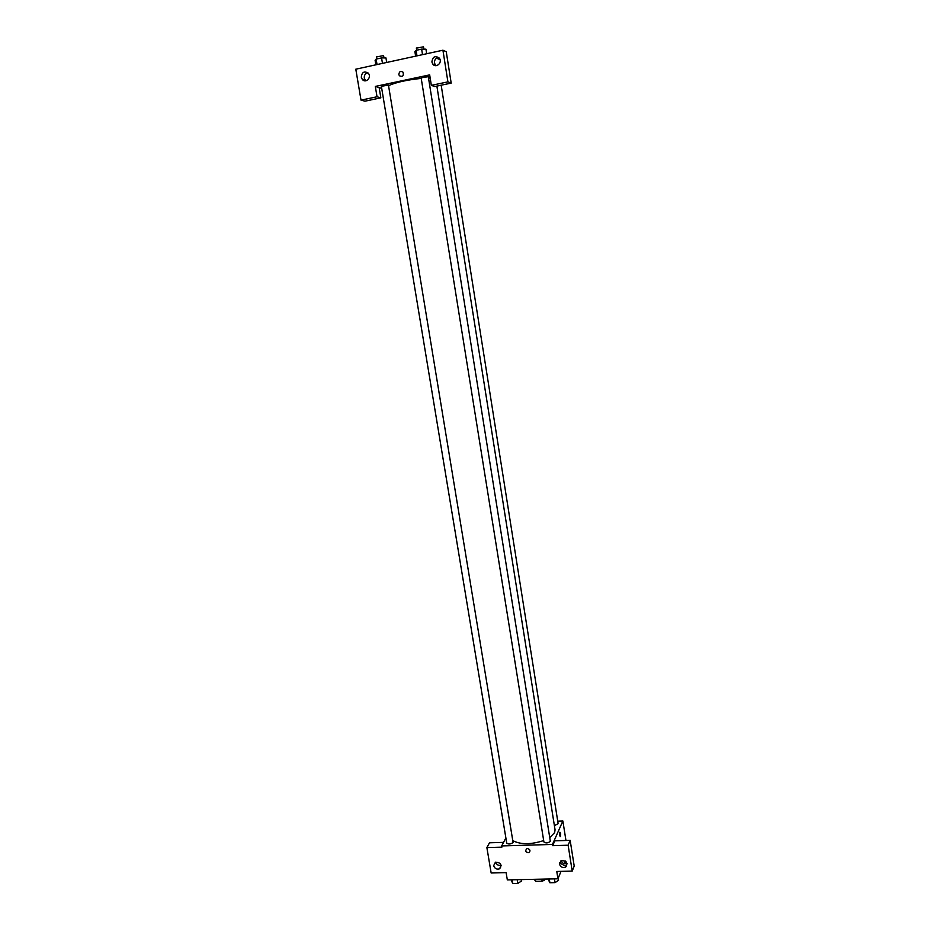 <?xml version="1.0" encoding="UTF-8"?>
<svg xmlns="http://www.w3.org/2000/svg" width="930" height="930" viewBox="0 0 930 930"><rect width="100%" height="100%" fill="white"/><g stroke="black" fill="none" stroke-linecap="round" stroke-linejoin="round"><path stroke-width="1.4" d="M544.841 879.083L544.329 880.257L542.144 881.198L535.761 881.338L534.18 879.315M535.424 879.292L535.761 881.338M541.818 879.152L542.144 881.198M544.143 879.106L544.329 880.257M561.011 871.364L557.953 878.804L507.327 879.896L506.118 872.642L491.156 872.991L486.878 847.59L501.886 847.149L501.677 845.94L505.874 837.93M565.289 860.994L564.173 863.679M560.627 833.373L560.453 836.616C559.639 836.093 559.453 834.617 559.907 832.176L560.627 833.373L559.895 832.176C559.453 834.617 559.639 836.093 560.441 836.616L560.627 833.373M557.953 878.804L556.779 871.468L572.206 871.108L574.205 866.063L570.16 840.36L554.803 840.825L552.664 845.672L552.466 844.44L501.677 845.94M557.733 821.155L562.871 820.981L565.952 840.488M562.871 820.981L552.466 844.44M565.824 866.283L559.465 862.877M566.649 866.214L566.01 866.272M561.104 860.645C562.336 863.412 564.336 864.33 567.091 863.412M559.453 864.017C560.581 867.109 562.65 868.132 565.661 867.12C568.114 862.691 566.579 860.541 561.034 860.68L559.453 864.017M570.16 840.36L568.137 845.219L552.664 845.672M572.206 871.108L568.137 845.219M486.878 847.59L489.494 842.801L503.549 842.371M500.654 867.864L499.98 867.876M495.632 862.157C496.632 864.784 498.468 865.807 501.119 865.237M493.667 865.656C494.69 868.562 496.632 869.62 499.491 868.841C502.2 864.702 500.828 862.505 495.399 862.261L493.667 865.656M527.473 848.555C530.158 849.404 530.681 850.764 529.031 852.636C525.775 852.508 524.973 851.217 526.636 848.753L527.473 848.555C530.158 849.404 530.681 850.752 529.031 852.636L529.031 852.636C525.775 852.508 524.973 851.217 526.636 848.753M550.339 841.348L428.3 76.667L421.139 77.841L543.899 841.952C545.794 843.394 547.933 843.196 550.339 841.348M513.081 842.464L388.461 85.141L381.37 86.269L506.734 843.115C508.547 844.498 510.675 844.289 513.081 842.464M554.396 825.619L558.139 823.713L441.18 85.2M549.851 837.523L554.64 832.583L555.059 829.851L436.879 86.106M512.942 840.673C520.649 844.707 530.891 844.673 543.678 840.581M388.554 85.688C395.762 82.363 406.654 79.934 421.232 78.399M428.521 78.062L430.183 78.097M375.313 86.432L429.672 74.877L431.346 85.351L447.911 81.875L442.924 50.208L355.795 69.192L361.014 100.138L377.034 96.767L375.313 86.432L381.719 88.385M403.074 72.238C400.667 70.703 399.261 71.459 398.842 74.505C399.261 71.447 400.667 70.703 403.074 72.238C403.853 75.969 402.62 77.144 399.389 75.749L398.842 74.505L399.389 75.749M431.892 61.973C432.729 56.567 435.228 55.312 439.402 58.206C442.808 62.682 435.833 68.681 432.717 63.984L431.892 61.973M361.293 77.19C361.91 72.087 364.246 70.773 368.303 73.226C371.988 77.295 365.757 83.77 362.328 79.445L361.293 77.19M438.844 57.555C435.821 57.892 434.357 59.718 434.45 63.019L435.856 65.681M367.896 72.796C365.292 73.424 364.083 75.202 364.269 78.132L365.734 80.817M379.149 87.606L380.847 97.848L364.955 101.184L361.014 100.138M380.847 97.848L377.034 96.767M431.346 85.351L434.74 86.548L451.19 83.107L446.249 51.72L442.924 50.208M451.19 83.107L447.911 81.875M440.088 59.683L436.554 58.183M390.333 61.659L395.831 60.473M438.797 57.555L439.065 59.253M429.137 53.208L434.728 51.999M386.694 62.461L385.95 57.927L381.567 57.904L376.127 59.102L375.104 60.311L375.848 64.821M381.567 57.904L382.463 63.38M376.127 59.102L377.034 64.565M376.673 56.893L383.59 55.591L383.974 57.916M426.672 53.754L425.952 49.174L421.639 49.116L416.094 50.336L414.885 51.592L415.629 56.16M421.639 49.116L422.522 54.649M416.094 50.336L416.977 55.858M416.512 48.139L423.522 46.802L423.894 49.151M565.928 861.506L564.417 863.11M521.137 879.594L521.381 881.117L517.812 883.395L512.755 883.5L511.047 879.815M517.196 879.675L517.812 883.395M512.139 879.792L512.755 883.5M558.198 878.211L558.535 880.338L555.036 882.628L549.886 882.733L548.026 879.013M554.431 878.885L555.036 882.628M549.281 878.99L549.886 882.733M565.661 867.12L567.114 863.54M499.491 868.841L501.165 865.539M432.717 63.984L435.263 65.019M362.328 79.445L365.292 80.375M376.464 56.718L376.836 58.939M416.338 47.976L416.698 50.208"/></g></svg>
